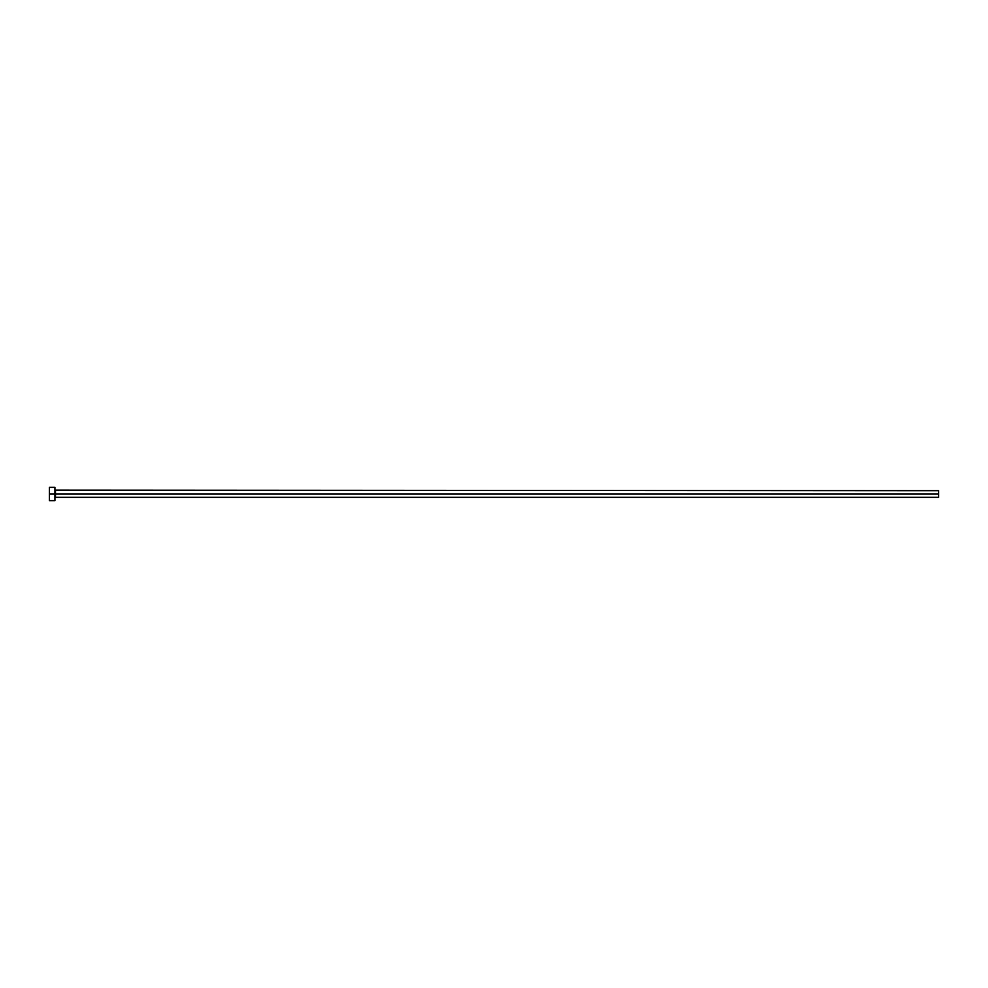 <?xml version="1.0" encoding="UTF-8"?>
<svg xmlns="http://www.w3.org/2000/svg" width="988" height="988" viewBox="0 0 988 988"><rect width="100%" height="100%" fill="white"/><g stroke="black" fill="none" stroke-linecap="round" stroke-linejoin="round"><path stroke-width="1.48" d="M49.4 500.632L49.4 487.368L49.4 494L938.6 494L938.6 497.31L938.6 494L55.476 494L55.476 490.69L55.476 494L49.4 494L49.4 500.632L54.92 500.632L54.92 487.368L54.92 500.632M54.92 497.866L55.476 494L55.476 497.31L938.6 497.31M938.6 494L938.6 490.69L938.6 494M938.6 490.69L54.92 490.134M49.4 487.368L54.92 487.368"/></g></svg>
